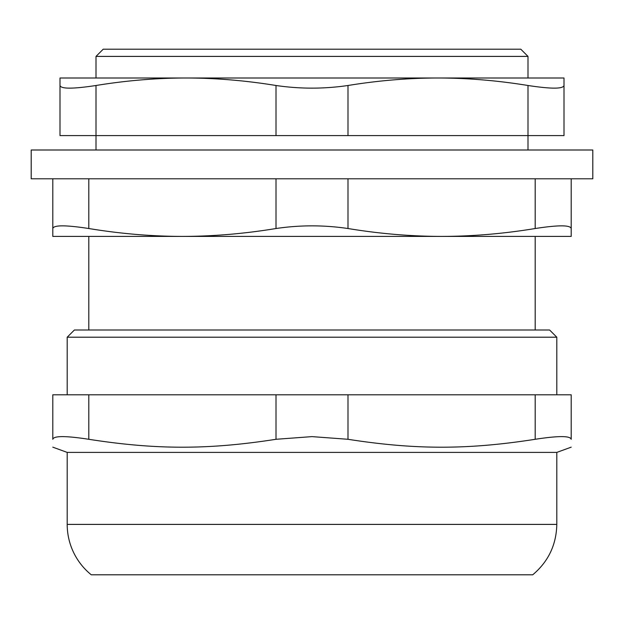 <?xml version="1.0" encoding="UTF-8"?>
<svg xmlns="http://www.w3.org/2000/svg" width="624" height="624" viewBox="0 0 624 624"><rect width="100%" height="100%" fill="white"/><g stroke="black" fill="none" stroke-linecap="round" stroke-linejoin="round"><path stroke-width="0.94" d="M556.803 337.202L549.604 330.002L74.396 330.002L67.197 337.202L556.803 337.202L556.803 394.797M556.803 524.402C556.366 544.83 548.348 561.631 532.732 574.798L91.268 574.798A64.802 64.802 0 0 1 67.197 524.402L556.803 524.402L556.803 452.4L67.197 452.4L52.798 447.158M52.798 439.288C52.798 449.842 52.798 449.842 52.798 439.288C52.798 449.842 52.798 449.842 52.798 439.288C53.687 435.731 65.692 435.731 88.803 439.288L88.803 394.797L52.798 394.797L52.798 439.288L52.798 394.797M88.803 394.797L276.003 394.797L276.003 439.288L312 436.621L347.997 439.288L347.997 394.797L276.003 394.797M347.997 394.797L535.197 394.797L535.197 439.288C467.735 449.842 415.467 449.842 347.997 439.288M535.197 439.288C558.308 435.731 570.313 435.731 571.202 439.288L571.202 394.797L535.197 394.797M571.202 394.797L571.202 439.288C571.202 449.842 571.202 449.842 571.202 439.288C571.202 449.842 571.202 449.842 571.202 439.288M276.003 439.288C208.533 449.842 156.265 449.842 88.803 439.288M535.197 228.524C503.435 233.75 472.235 236.371 441.597 236.402C410.959 236.371 379.759 233.75 347.997 228.524L347.997 178.799L535.197 178.799L535.197 228.524C558.308 224.968 570.313 224.968 571.202 228.524L571.202 178.799L592.8 178.799L592.8 150.002L31.2 150.002L31.2 178.799L52.798 178.799L52.798 228.524C53.687 224.968 65.692 224.968 88.803 228.524L88.803 178.799L52.798 178.799M88.803 178.799L276.003 178.799L276.003 228.524C300.004 224.968 323.996 224.968 347.997 228.524M571.202 178.799L535.197 178.799M347.997 178.799L276.003 178.799M276.003 135.603L347.997 135.603L347.997 85.496C323.996 89.014 300.004 89.014 276.003 85.496L276.003 135.603L96.002 135.603L96.002 85.496C72.891 89.014 60.895 89.014 59.998 85.496L59.998 135.603L96.002 135.603L96.002 150.002M527.998 150.002L527.998 135.603L564.002 135.603L564.002 85.496C563.105 89.014 551.109 89.014 527.998 85.496L527.998 135.603L347.997 135.603M59.998 135.603L59.998 78L564.002 78L564.002 85.496M96.002 56.402L527.998 56.402L520.798 49.202L103.202 49.202L96.002 56.402L96.002 78L185.999 78C215.569 78.031 245.567 80.535 276.003 85.496M347.997 85.496C378.433 80.535 408.431 78.031 438.001 78L527.998 78L527.998 56.402M438.001 78C467.571 78.031 497.57 80.535 527.998 85.496M96.002 85.496C126.43 80.535 156.429 78.031 185.999 78M571.202 228.524L571.202 236.402L52.798 236.402L52.798 228.524M276.003 228.524C244.241 233.75 213.041 236.371 182.403 236.402C151.765 236.371 120.565 233.75 88.803 228.524M535.197 330.002L535.197 236.402L441.597 236.402M182.403 236.402L88.803 236.402L88.803 330.002M67.197 337.202L67.197 394.797M556.803 452.4L571.202 447.158M67.197 452.4L67.197 524.402"/></g></svg>
